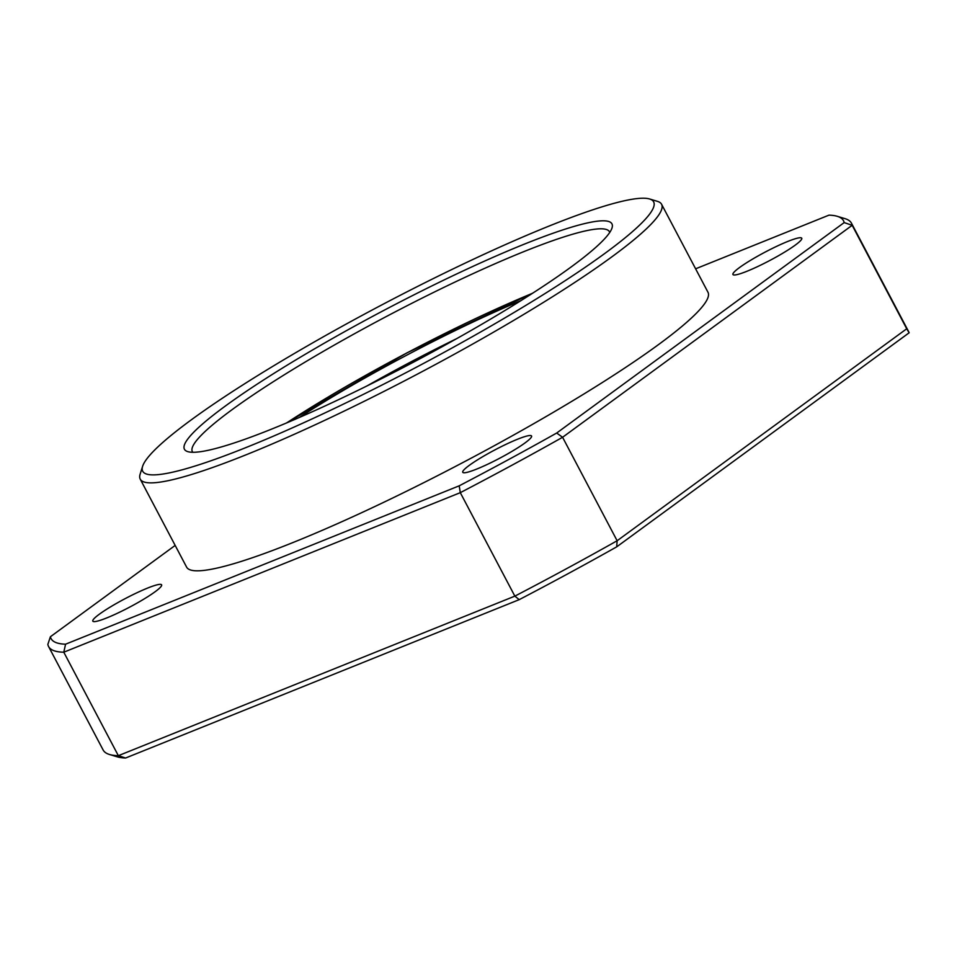 <?xml version="1.0" encoding="UTF-8"?>
<svg xmlns="http://www.w3.org/2000/svg" width="957" height="957" viewBox="0 0 957 957"><rect width="100%" height="100%" fill="white"/><g stroke="black" fill="none" stroke-linecap="round" stroke-linejoin="round"><path stroke-width="1.44" d="M571.162 266.943A241.643 29.811 152.2 0 1 351.303 393.59A241.643 29.811 152.2 0 1 187.811 451.644A241.643 29.811 152.2 0 1 225.194 406.151A241.643 29.811 152.2 0 1 470.677 267.422A241.643 29.811 152.2 0 1 612.013 227.993A241.643 29.811 152.2 0 1 571.162 266.943M609.729 232.455A235.757 29.081 -27.8 0 0 609.453 231.761A235.757 29.081 -27.8 0 0 459.252 280.054A235.757 29.081 -27.8 0 0 232.144 409.62A235.757 29.081 -27.8 0 0 192.369 451.668A235.757 29.081 -27.8 0 0 192.776 452.29M604.92 253.366A288.799 35.624 -27.8 0 0 649.6 198.984A288.799 35.624 -27.8 0 0 454.204 268.367A288.799 35.624 -27.8 0 0 191.448 419.728A288.799 35.624 -27.8 0 0 142.629 466.274A288.799 35.624 -27.8 0 0 311.539 419.166A288.799 35.624 -27.8 0 0 604.92 253.366M649.6 198.984L657.459 201.353A294.696 36.354 152.2 0 1 661.586 204.284A294.696 36.354 152.2 0 1 611.87 256.835A294.696 36.354 152.2 0 1 327.988 418.807A294.696 36.354 152.2 0 1 140.236 479.158A294.696 36.354 152.2 0 1 140.153 474.098L142.629 466.274M795.195 245.159A38.902 4.797 152.2 0 1 757.717 266.536A38.902 4.797 152.2 0 1 732.93 274.503A38.902 4.797 152.2 0 1 739.498 267.565A38.902 4.797 152.2 0 1 776.964 246.188A38.902 4.797 152.2 0 1 801.751 238.221A38.902 4.797 152.2 0 1 795.195 245.159M155.07 591.773A38.902 4.797 152.2 0 1 117.591 613.162A38.902 4.797 152.2 0 1 92.817 621.129A38.902 4.797 152.2 0 1 99.372 614.191A38.902 4.797 152.2 0 1 136.851 592.802A38.902 4.797 152.2 0 1 161.625 584.847A38.902 4.797 152.2 0 1 155.07 591.773M524.998 442.935A38.902 4.797 152.2 0 1 487.532 464.312A38.902 4.797 152.2 0 1 462.745 472.28A38.902 4.797 152.2 0 1 469.313 465.341A38.902 4.797 152.2 0 1 506.779 443.964A38.902 4.797 152.2 0 1 531.566 435.997A38.902 4.797 152.2 0 1 524.998 442.935M661.586 204.284L707.965 292.232A294.696 36.354 152.2 0 1 658.237 344.795A294.696 36.354 152.2 0 1 374.354 506.755A294.696 36.354 152.2 0 1 186.603 567.106L140.236 479.158M175.167 545.418L50.398 636.752A447.924 55.255 -27.8 0 0 65.578 644.193L63.784 652.207A453.821 55.984 152.2 0 1 48.568 646.501L103.129 749.977A453.821 55.984 -27.8 0 0 109.481 754.487A453.821 55.984 -27.8 0 0 118.345 755.683L514.854 596.139L460.293 492.664L63.784 652.207L118.345 755.683L125.594 758.016A447.924 55.255 152.2 0 1 117.34 756.855L109.481 754.487M48.568 646.501A453.821 55.984 152.2 0 1 47.85 644.384L50.398 636.752M519.22 599.644L514.854 596.139A453.821 55.984 -27.8 0 0 617.133 540.753L906.722 328.777L852.173 225.302L562.584 437.277L617.133 540.753L616.691 546.854A447.924 55.255 152.2 0 1 519.22 599.644L125.594 758.016M556.687 433.031L562.584 437.277A453.821 55.984 152.2 0 1 460.293 492.664L459.204 485.821A447.924 55.255 -27.8 0 0 556.687 433.031L844.17 222.598A447.924 55.255 -27.8 0 0 837.231 216.306A447.924 55.255 -27.8 0 0 828.977 215.146L695.607 268.809M906.722 328.777L909.15 332.785L616.691 546.854M837.231 216.306L845.091 218.675A453.821 55.984 152.2 0 1 851.455 223.184L908.743 331.84A453.821 55.984 152.2 0 1 909.15 332.785M851.455 223.184A453.821 55.984 152.2 0 1 852.173 225.302L844.17 222.598M65.578 644.193L459.204 485.821M520.931 300.642A213.351 26.318 -27.8 0 0 299.206 417.539M456.74 338.622A206.281 25.444 -27.8 0 0 366.818 386.03M532.499 293.297A228.675 28.208 -27.8 0 0 286.61 422.934M532.893 293.045L406.821 352.93L286.179 423.126"/></g></svg>
